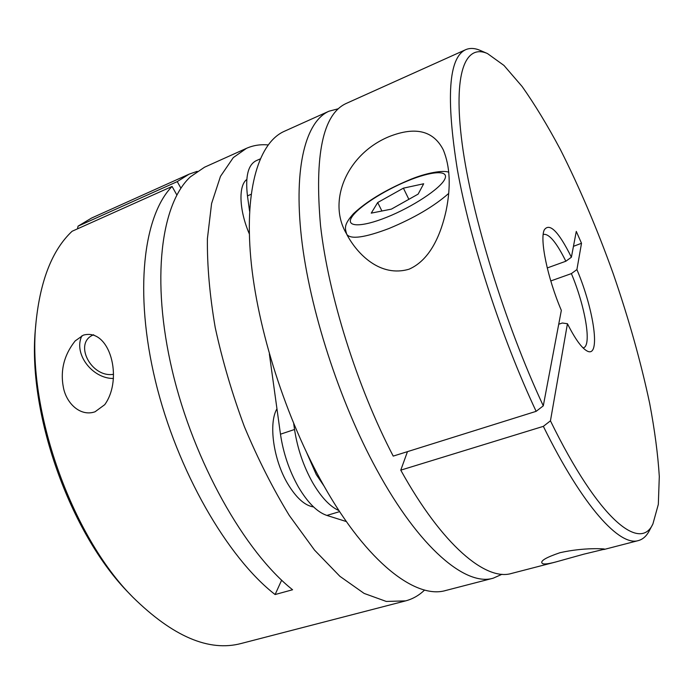 <?xml version="1.0" encoding="UTF-8"?>
<svg xmlns="http://www.w3.org/2000/svg" width="694" height="694" viewBox="0 0 694 694"><rect width="100%" height="100%" fill="white"/><g stroke="black" fill="none" stroke-linecap="round" stroke-linejoin="round"><path stroke-width="1.04" d="M391.381 209.128L418.135 194.12L423.678 183.763L403.405 188.152L377.692 202.535L371.238 213.136L391.381 209.128M381.917 211.011L377.692 202.535M408.861 199.325L403.405 188.152M346.861 234.546C357.358 254.351 380.486 277.713 409.104 269.177C431.026 259.582 441.271 232.733 446.121 210.646C451.013 186.729 450.085 166.508 443.336 149.965C433.516 130.637 415.411 126.204 389.022 136.649C346.748 154.146 327.29 201.182 346.315 233.462M583.706 554.202L555.521 562.045C547.306 564.205 542.803 564.543 542.031 563.06C540.348 560.804 546.351 557.343 560.041 552.684C584.886 547.141 604.934 548.928 604.968 549.067L583.706 554.202M547.245 267.953L565.853 261.23C556.553 242.536 549.119 233.592 543.567 234.39L543.194 234.555M465.709 49.673L346.141 103.484C322.884 114.18 314.347 154.927 320.541 225.741C328.401 295.254 356.994 386.575 393.22 456.105L536.132 411.342C501.276 337.137 470.133 241.104 457.398 169.848C445.869 97.542 448.636 57.489 465.709 49.673C470.02 47.817 474.922 48.086 480.413 50.497L487.474 53.559C465.414 43.687 452.783 72.662 462.169 143.823C471.46 214.663 504.729 323.309 543.289 405.843L561.342 310.383C547.471 277.973 539.507 238.962 544.339 229.783C549.639 222.479 558.661 231.623 571.396 257.222L565.853 261.23M328.973 111.213L284.288 131.322C259.478 142.27 244.47 187.302 250.76 257.934C257.066 328.427 286.023 419.159 323.933 485.869C367.447 563.068 416.253 599.416 445.774 590.481L493.217 578.189C466.142 586.525 419.618 548.702 376.651 469.517C339.227 401.097 309.42 308.552 301.43 237.313C293.458 165.927 306.175 121.242 328.973 111.213L338.273 108.767M543.35 426.35L550.446 420.833C598.722 519.745 640.172 552.207 652.907 523.935L649.315 530.745C646.539 536.063 642.896 539.342 638.367 540.583C619.916 546.603 583.055 507.123 543.35 426.35L400.768 470.15C442.512 545.666 486.069 581.199 511.435 573.47L555.521 562.045M501.988 574.276L493.217 578.189M583.064 347.911L583.454 347.807C591.991 345.707 585.155 306.262 571.388 273.601L576.905 269.584L581.511 243.273L573.461 246.327M576.905 269.584C594.185 310.175 601.082 359.058 586.942 350.912C581.572 347.911 575.074 338.846 567.44 323.725L562.314 323.014L558.722 324.237M550.446 420.833L567.44 323.725M652.907 523.935L658.328 504.365L659.3 476.483C657.929 454.518 654.72 430.15 649.671 403.379C640.805 361.643 628.643 318.39 613.192 273.627C597.213 229.037 579.62 187.701 560.414 149.6C547.601 125.562 534.848 104.551 522.166 86.559L503.957 65.427L487.474 53.559M581.511 243.273L576.28 231.406L571.396 257.222M571.388 273.601L550.784 280.949M536.132 411.342L543.289 405.843M407.473 451.647L400.768 470.15M306.974 453.347L316.291 474.583L324.037 486.052M293.709 423.67L294.542 429.491C297.44 448.463 303.443 466.134 312.56 482.495C321.14 497.216 329.936 506.577 338.95 510.576M269.359 353.966L280.471 434.201C283.265 453.104 289.233 470.688 298.377 486.936C307.685 502.664 317.193 512.163 326.883 515.434L346.393 521.567M83.315 335.159L75.143 340.945C63.952 355.102 60.066 370.796 63.501 388.015C66.702 403.761 80.625 416.86 95.043 411.785L104.742 404.671C123.601 378.464 109.652 327.655 83.315 335.159M405.66 600.874L241.165 643.485C209.007 652.013 172.867 636.554 132.754 597.1C71.23 535.577 26.572 408.593 36.036 322.103C40.417 279.994 52.432 249.71 72.089 231.267L172.069 186.452C143.545 215.504 133.821 291.714 155.491 381.223C177.065 470.662 227.58 557.776 275.11 594.541L292.582 589.753C244.869 551.99 193.73 461.883 172.268 370.665C150.693 279.37 161.251 203.585 190.364 176.857L204.513 167.228L246.5 148.325L233.305 157.59L220.475 176.363L211.583 203.559L207.402 238.684C207.107 265.681 209.709 295.28 215.209 327.49C222.384 360.55 232.117 393.637 244.409 426.732C257.925 458.994 272.881 488.576 289.294 515.469L314.547 550.125L339.895 576.315L364.133 593.422L386.289 601.446L405.66 600.874C412.791 598.974 419.098 595.357 424.589 590.03M276.958 408.801C268.396 423.132 273.341 459.628 287.637 483.614C296.217 497.884 304.857 505.666 313.575 506.941M246.795 179.468C238.25 185.576 239.144 210.317 249.32 233.895M268.049 144.933C260.432 144.222 253.249 145.35 246.5 148.325M78.049 226.166L91.547 218.063L189.106 174.159L177.248 181.611L78.049 226.166L77.485 228.847M197.165 171.349L189.106 174.159M36.036 322.103L35.646 326.536C26.459 410.822 69.747 533.912 129.674 593.891L132.754 597.1M180.934 188.213L177.248 181.611M176.866 195.005L172.069 186.452M275.11 594.541L281.634 580.175M260.146 158.943L256.103 160.739C248.062 164.842 245.19 176.554 247.463 195.882L249.588 211.228M448.697 193.426C433.967 206.404 414.006 218.124 388.814 228.569C364.697 237.669 350.687 239.603 346.774 234.381C345.039 228.3 343.33 225.038 353.541 213.639C366.571 201.477 384.736 190.425 408.02 180.475C425.96 172.615 443.848 169.9 448.827 172.286M386.705 217.274C412.548 206.986 440.43 188.551 444.759 179.191C449.478 169.674 431.46 171.002 407.552 180.917C383.695 190.711 358.199 207.107 351.867 216.988C345.161 227.007 360.785 227.719 386.705 217.274M113.512 374.309C91.14 378.143 72.983 342.758 93.681 334.742M339.635 511.625L326.883 515.434M294.542 429.491L280.471 434.201M251.115 194.303L247.463 195.882M638.367 540.583L603.91 549.509M81.875 335.809C73.096 353.619 92.337 378.759 113.478 378.482"/></g></svg>
